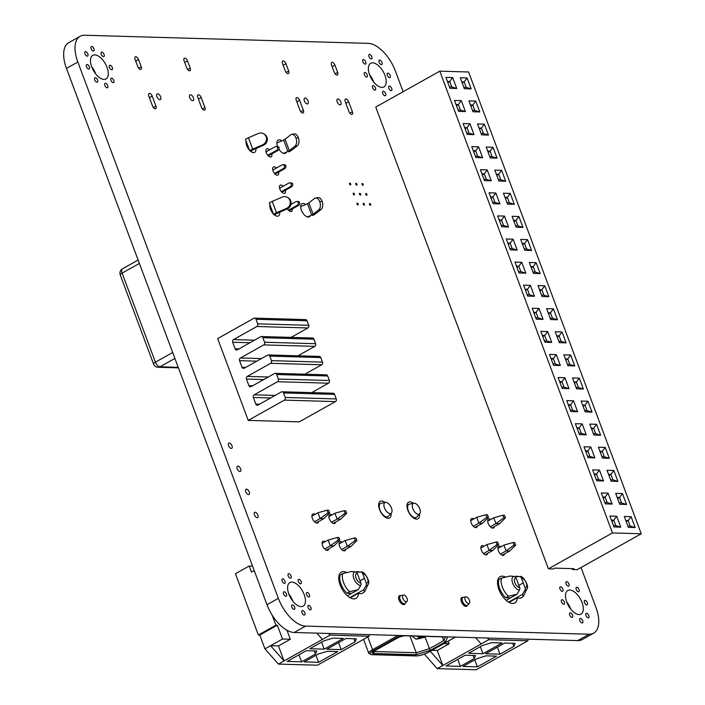 <?xml version="1.0" encoding="UTF-8"?>
<svg xmlns="http://www.w3.org/2000/svg" width="705" height="705" viewBox="0 0 705 705"><rect width="100%" height="100%" fill="white"/><g stroke="black" fill="none" stroke-linecap="round" stroke-linejoin="round"><path stroke-width="1.06" d="M286.988 630.261L290.345 639.25L282.493 639.03L277.329 625.212L275.911 625.168L272.174 615.183M277.329 625.212L259.775 635.046L258.356 635.011L275.911 625.168M282.493 639.03L270.588 645.701L278.44 645.921L290.345 639.25M259.775 635.046L264.939 648.864L270.588 645.701L284.044 660.92L330.081 635.126L369.112 636.236L369.349 634.632M278.44 645.921L284.044 660.92L278.396 664.084L264.939 648.864M369.112 636.236L317.417 665.203L278.396 664.084M341.705 549.495L347.327 546.34L345.15 540.524L339.105 543.908M324.688 549.01L330.319 545.855L328.142 540.039L322.088 543.423M254.223 570.583L251.509 572.108L249.235 566.009L252.549 566.106M331.509 522.22L337.131 519.065L334.954 513.249L328.909 516.642M328.618 633.469L330.081 635.126M366.265 583.202L362.652 573.526A5.332 2.705 -119.3 0 1 367.481 578.452A5.332 2.705 -119.3 0 1 366.265 583.202A2.503 2.062 91.6 0 1 366.062 585.696L363.639 589.821L349.795 597.576M362.652 573.526A2.503 2.062 -88.4 0 0 360.978 572.081L356.087 572.063M357.268 573.368A5.332 2.705 60.7 0 0 356.051 578.126A5.332 2.705 60.7 0 0 360.881 583.044L357.268 573.368A2.503 2.062 -88.4 0 0 355.584 571.931L351.451 571.482L342.824 573.544L340.189 575.024A13.034 6.618 60.7 0 0 346.983 593.205L349.618 591.724L358.246 589.662L347.345 595.778M346.983 593.205L351.698 593.337M357.082 593.487L361.797 593.628L364.635 591.759L363.639 589.821M360.881 583.044A2.503 2.062 91.6 0 1 360.678 585.538L358.246 589.662M342.824 573.544A13.034 6.618 60.7 0 0 349.618 591.724M338.259 540.021L337.307 537.474L338.894 537.527L339.845 540.065L338.259 540.021L330.319 545.855L333.941 545.952L326.38 550.191M314.492 521.735L320.123 518.58L317.946 512.764L311.892 516.157M258.356 635.011L235.444 573.738L249.235 566.009M333.201 523.41L340.762 519.171L346.666 513.284L345.714 510.737L344.128 510.693L345.08 513.24L337.131 519.065L340.762 519.171M343.397 550.684L350.958 546.446L356.862 540.559L355.91 538.012L354.324 537.968L355.276 540.506L347.327 546.34L350.958 546.446M315.443 654.055L316.748 650.979L306.314 650.689L287.173 661.413L301.581 661.819L315.443 654.055L314.263 650.909M301.581 661.819L298.955 654.804M309.777 648.741L324.185 649.155L343.317 638.43L332.883 638.131L323.639 640.977L309.777 648.741M341.194 649.64L355.056 641.876L356.36 638.8L345.926 638.501L326.794 649.226L341.194 649.64L338.567 642.625M337.73 651.587L327.296 651.288L318.052 654.125L304.19 661.898L318.589 662.312L337.73 651.587M316.827 633.125L322.396 639.426M324.185 649.155L321.559 642.14M355.056 641.876L353.884 638.73M318.589 662.312L315.963 655.298M316.184 522.925L323.745 518.686L329.649 512.799L328.697 510.253L327.111 510.209L328.063 512.755L320.123 518.58L323.745 518.686M328.063 512.755L329.649 512.799M317.946 512.764L327.111 510.209M339.845 540.065L333.941 545.952M328.142 540.039L337.307 537.474M345.08 513.24L346.666 513.284M334.954 513.249L344.128 510.693M355.276 540.506L356.862 540.559M356.836 571.64L357.356 571.693M345.15 540.524L354.324 537.968M248.46 137.748L252.707 149.107A5.913 1.48 159.5 0 0 249.72 150.755L245.472 139.396A5.913 1.48 159.5 0 1 248.46 137.748L258.374 133.465A6.213 5.904 121 0 1 266.085 136.682L266.12 136.77A6.213 5.904 121 0 1 262.621 144.825L263.432 145.309L253.518 149.592A2.908 0.731 -20.5 0 0 252.055 150.403L250.76 151.381M263.679 133.774L264.49 134.258A6.213 5.904 121 0 1 266.895 137.167L266.931 137.255A6.213 5.904 121 0 1 263.432 145.309M252.707 149.107L262.621 144.825M287.473 197.4L288.283 197.885A6.213 5.904 121 0 1 290.68 200.793L289.878 200.308A6.213 5.904 121 0 0 282.167 197.092L272.253 201.374A5.913 1.48 159.5 0 0 269.266 203.022L273.514 214.391A5.913 1.48 159.5 0 1 276.501 212.734L286.415 208.46L287.226 208.944L277.312 213.227A2.908 0.731 -20.5 0 0 275.84 214.038L274.553 215.016M290.716 200.89A6.213 5.904 121 0 1 287.226 208.944M289.905 200.396A6.213 5.904 121 0 1 286.415 208.46M285.076 139.255L289.323 150.614L294.91 146.217L297.298 145.82A6.213 3.71 -99.4 0 0 298.347 137.695L295.933 137.995A6.213 3.71 -99.4 0 0 291.755 134.355A6.213 3.71 -99.4 0 0 290.663 134.849L285.076 139.255A2.908 0.731 -20.5 0 1 283.648 140.066L276.88 143.062M288.794 151.875A5.913 1.48 159.5 0 0 291.711 150.227L297.298 145.82M289.323 150.614A2.908 0.731 -20.5 0 1 287.896 151.434L283.586 153.338M295.933 137.995L298.347 137.695M294.91 146.217A6.213 3.71 -99.4 0 0 295.968 138.083M298.312 137.598A6.213 3.71 -99.4 0 0 294.135 133.959L291.755 134.355M308.869 202.881L313.117 214.25L318.704 209.843L321.083 209.447A6.213 3.71 -99.4 0 0 322.132 201.322L319.718 201.63A6.213 3.71 -99.4 0 0 315.549 197.982A6.213 3.71 -99.4 0 0 314.456 198.484L308.869 202.881A2.908 0.731 -20.5 0 1 307.442 203.701L300.665 206.697M321.083 209.447L315.496 213.853A5.913 1.48 159.5 0 1 312.588 215.51M313.117 214.25A2.908 0.731 -20.5 0 1 311.689 215.06L307.38 216.964M319.718 201.63L322.132 201.322M318.704 209.843A6.213 3.71 -99.4 0 0 319.753 201.718M322.106 201.233A6.213 3.71 -99.4 0 0 317.929 197.594L315.549 197.982M290.945 204.424L295.818 201.692A2.256 1.859 91.6 0 1 298.065 202.361A2.256 1.859 91.6 0 1 297.14 205.349L288.468 210.213M296.646 201.48L298.127 201.524A2.256 1.859 91.6 0 1 299.537 202.397A2.256 1.859 91.6 0 1 298.612 205.393L289.05 210.751M298.065 202.361L299.537 202.397M279.603 188.244L288.847 183.062A2.256 1.859 -88.4 0 1 289.685 182.851L291.156 182.895A2.256 1.859 -88.4 0 1 292.575 183.767A2.256 1.859 -88.4 0 1 291.641 186.763L281.877 192.236M289.685 182.851A2.256 1.859 -88.4 0 1 291.103 183.723A2.256 1.859 -88.4 0 1 290.169 186.719L281.348 191.663M291.103 183.723L292.575 183.767M272.809 170.064L282.053 164.882A2.256 1.859 91.6 0 1 284.3 165.543A2.256 1.859 91.6 0 1 283.375 168.539L274.545 173.483M282.881 164.67L284.362 164.714A2.256 1.859 91.6 0 1 285.781 165.587A2.256 1.859 91.6 0 1 284.846 168.583L275.073 174.056M284.3 165.543L285.781 165.587M266.014 151.883L275.258 146.702A2.256 1.859 91.6 0 1 277.506 147.363A2.256 1.859 91.6 0 1 276.571 150.359L267.75 155.303M276.087 146.49L277.558 146.534A2.256 1.859 91.6 0 1 278.977 147.407A2.256 1.859 91.6 0 1 278.052 150.403L268.279 155.875M277.506 147.363L278.977 147.407M469.363 603.207L467.547 605.137A4.512 2.291 -119.3 0 1 467.265 605.366A4.512 2.291 -119.3 0 1 466.587 605.516A4.512 2.291 -119.3 0 1 462.506 601.356A4.512 2.291 -119.3 0 1 462.85 597.487A4.512 2.291 -119.3 0 1 463.194 597.364L465.793 596.827A3.701 1.877 -119.3 0 1 469.415 600.219A3.701 1.877 -119.3 0 1 469.363 603.207A3.701 1.877 -119.3 0 1 465.221 600.096A3.701 1.877 -119.3 0 1 465.793 596.827M411.561 635.575L415.712 639.038L418.276 638.624L418.929 637.082L416.752 636.113M425.23 637.029L417.149 639.047M425.899 636.377L425.071 637.117L417.104 639.056M418.479 638.51L421.713 636.086M416.611 639.109L421.229 637.012L418.929 637.082A0.802 0.661 -88.4 0 0 419.308 636.183M422.286 636.104L422.41 637.179L419.748 638.668L419.149 638.184M424.789 636.342A0.802 0.661 91.6 0 1 424.41 637.241L422.41 637.179M406.988 601.418L405.172 603.348A4.512 2.291 -119.3 0 1 404.881 603.577A4.512 2.291 -119.3 0 1 404.203 603.736A4.512 2.291 -119.3 0 1 400.123 599.567A4.512 2.291 -119.3 0 1 400.466 595.707A4.512 2.291 -119.3 0 1 400.81 595.575L403.41 595.038A3.701 1.877 -119.3 0 1 407.032 598.43A3.701 1.877 -119.3 0 1 406.988 601.418A3.701 1.877 -119.3 0 1 402.837 598.316A3.701 1.877 -119.3 0 1 403.41 595.038M373.65 653.517L415.968 654.734L430.332 650.318L445.586 641.77L447.613 636.994L405.296 635.787A6.512 1.63 159.5 0 0 396.712 638.422L374.857 650.671A6.512 1.63 159.5 0 0 372.504 652.583A6.512 1.63 159.5 0 0 373.65 653.517L374.267 651.526L416.232 652.724L429.442 648.662L430.332 650.318M415.968 654.734L416.232 652.724L409.949 635.919M374.117 651.112L374.267 651.526A5.014 1.251 -20.5 0 1 373.659 651.429M445.331 636.932L443.753 640.642L445.586 641.77M425.115 637.1L429.442 648.662L443.753 640.642L442.335 636.844M419.731 513.848L416.708 517.065A7.517 3.816 -119.3 0 1 416.223 517.444A7.517 3.816 -119.3 0 1 415.104 517.699A7.517 3.816 -119.3 0 1 408.715 511.768A7.517 3.816 -119.3 0 1 408.874 504.322A7.517 3.816 -119.3 0 1 409.446 504.11L413.773 503.211A6.178 3.137 -119.3 0 1 414.223 503.176A6.178 3.137 -119.3 0 1 419.255 507.609A6.178 3.137 -119.3 0 1 419.731 513.848A6.178 3.137 -119.3 0 1 418.409 514.368A6.178 3.137 -119.3 0 1 412.98 509.054A6.178 3.137 -119.3 0 1 413.773 503.211M391.372 513.037L388.349 516.254A7.517 3.816 -119.3 0 1 387.873 516.633A7.517 3.816 -119.3 0 1 386.745 516.888A7.517 3.816 -119.3 0 1 380.365 510.949A7.517 3.816 -119.3 0 1 380.524 503.511A7.517 3.816 -119.3 0 1 381.088 503.299L385.415 502.401A6.178 3.137 -119.3 0 1 385.873 502.357A6.178 3.137 -119.3 0 1 390.896 506.798A6.178 3.137 -119.3 0 1 391.372 513.037A6.178 3.137 -119.3 0 1 390.059 513.557A6.178 3.137 -119.3 0 1 384.622 508.243A6.178 3.137 -119.3 0 1 385.415 502.401M448.168 641.206L449.138 643.797L443.815 643.647M431.909 650.318L437.232 650.468L449.138 643.797M475.619 637.673L481.189 643.973L442.837 665.467L437.232 650.468M528.142 639.179L527.904 640.783L476.21 669.75L437.188 668.631L442.837 665.467L430.262 651.235M500.497 554.042L506.12 550.887L503.943 545.071L497.897 548.455M483.48 553.548L489.111 550.393L486.935 544.577L480.88 547.97M490.301 526.767L495.923 523.612L493.747 517.796L487.701 521.189M527.904 640.783L488.873 639.664L487.411 638.007M525.058 587.741L521.444 578.074A5.332 2.705 -119.3 0 1 526.274 582.991A5.332 2.705 -119.3 0 1 525.058 587.741A2.503 2.062 91.6 0 1 524.855 590.244L522.431 594.368L508.587 602.123M521.444 578.074A2.503 2.062 -88.4 0 0 519.77 576.628L514.879 576.611M516.06 577.915A5.332 2.705 60.7 0 0 514.844 582.665A5.332 2.705 60.7 0 0 519.673 587.591L516.06 577.915A2.503 2.062 -88.4 0 0 514.377 576.478L510.244 576.029L501.616 578.091L498.981 579.563A13.034 6.618 60.7 0 0 505.776 597.743L508.411 596.271L517.038 594.209L506.137 600.316M505.776 597.743L510.49 597.884M515.875 598.034L520.59 598.175L523.427 596.307L522.431 594.368M519.673 587.591A2.503 2.062 91.6 0 1 519.47 590.085L517.038 594.209M501.616 578.091A13.034 6.618 60.7 0 0 508.411 596.271M497.051 544.568L496.1 542.022L497.686 542.066L498.638 544.612L497.051 544.568L489.111 550.393L492.733 550.499L485.172 554.738M473.284 526.283L478.915 523.128L476.739 517.311L470.684 520.695M424.366 654.125L437.188 668.631M491.993 527.957L499.554 523.718L505.459 517.831L504.507 515.284L502.921 515.24L503.872 517.787L495.923 523.612L499.554 523.718M502.189 555.223L509.75 550.993L515.655 545.097L514.703 542.559L513.117 542.506L514.068 545.053L506.12 550.887L509.75 550.993M474.236 658.602L475.54 655.527L465.106 655.227L445.965 665.952L460.374 666.366L474.236 658.602L473.064 655.456M460.374 666.366L457.748 659.351M481.189 643.973L488.873 639.664M468.569 653.288L482.978 653.702L502.11 642.978L491.676 642.678L482.432 645.516L468.569 653.288M499.986 654.187L513.848 646.414L515.152 643.348L504.718 643.048L485.586 653.773L499.986 654.187L497.369 647.172M496.523 656.126L486.089 655.835L476.844 658.673L462.982 666.445L477.382 666.851L496.523 656.126M482.978 653.702L480.352 646.688M513.848 646.414L512.676 643.277M477.382 666.851L474.765 659.836M474.976 527.472L482.537 523.233L488.442 517.347L487.49 514.8L485.904 514.756L486.855 517.294L478.915 523.128L482.537 523.233M486.855 517.294L488.442 517.347M476.739 517.311L485.904 514.756M498.638 544.612L492.733 550.499M486.935 544.577L496.1 542.022M503.872 517.787L505.459 517.831M493.747 517.796L502.921 515.24M514.068 545.053L515.655 545.097M515.628 576.188L516.148 576.241M503.943 545.071L513.117 542.506M612.451 532.936L548.402 568.829L375.756 107.054L439.797 71.161L612.451 532.936L641.259 533.764L468.605 71.989L439.797 71.161M548.402 568.829L553.205 568.97L554.712 568.124L573.914 568.671L572.407 569.517L577.21 569.658L641.259 533.764M456.761 88.469L452.68 77.559L445.877 77.365L449.949 88.266L456.761 88.469L451.773 86.953L449.737 81.498L447.393 81.436M465.388 111.557L461.308 100.648L454.505 100.454L458.585 111.355L465.388 111.557L460.409 110.042L458.373 104.587L456.029 104.525M474.024 134.646L469.944 123.736L463.141 123.542L467.221 134.444L474.024 134.646L469.045 133.13L467.001 127.675L464.665 127.614M482.652 157.735L478.58 146.825L471.768 146.631L475.849 157.532L482.652 157.735L477.673 156.219L475.637 150.764L473.293 150.703M491.288 180.824L487.208 169.914L480.405 169.72L484.485 180.63L491.288 180.824L486.309 179.308L484.264 173.853L481.929 173.791M499.924 203.912L495.844 193.003L489.041 192.809L493.112 203.719L499.924 203.912L494.936 202.397L492.901 196.942L490.557 196.88M508.552 227.001L504.472 216.091L497.668 215.897L501.748 226.807L508.552 227.001L503.573 225.485L501.528 220.03L499.193 219.969M517.188 250.09L513.108 239.18L506.305 238.986L510.376 249.896L517.188 250.09L512.2 248.574L510.164 243.119L507.82 243.058M525.815 273.179L521.744 262.269L514.932 262.075L519.012 272.985L525.815 273.179L520.836 271.663L518.801 266.208L516.457 266.146M534.452 296.267L530.371 285.358L523.568 285.164L527.648 296.074L534.452 296.267L529.473 294.752L527.428 289.297L525.093 289.235M543.079 319.356L539.008 308.446L532.196 308.252L536.276 319.162L543.079 319.356L538.1 317.84L536.064 312.386L533.72 312.324M551.715 342.445L547.635 331.535L540.832 331.341L544.912 342.251L551.715 342.445L546.736 340.929L544.692 335.474L542.356 335.413M560.352 365.534L556.271 354.624L549.468 354.43L553.54 365.34L560.352 365.534L555.364 364.018L553.328 358.563L550.984 358.501M568.979 388.622L564.899 377.713L558.096 377.519L562.176 388.429L568.979 388.622L564 387.107L561.964 381.652L559.62 381.59M577.615 411.711L573.535 400.801L566.732 400.607L570.812 411.517L577.615 411.711L572.636 410.195L570.592 404.749L568.256 404.679M586.243 434.8L582.171 423.89L575.359 423.696L579.439 434.606L586.243 434.8L581.264 433.284L579.228 427.838L576.884 427.768M594.879 457.889L590.799 446.979L583.996 446.785L588.076 457.695L594.879 457.889L589.9 456.373L587.855 450.927L585.52 450.856M603.515 480.977L599.435 470.068L592.623 469.874L596.703 480.784L603.515 480.977L598.527 479.462L596.492 474.016L594.148 473.945M612.143 504.066L608.062 493.156L601.259 492.962L605.339 503.872L612.143 504.066L607.164 502.55L605.119 497.104L602.784 497.034M620.779 527.155L616.699 516.245L609.895 516.051L613.967 526.961L620.779 527.155L615.791 525.639L613.755 520.193L611.411 520.123M460.277 77.77L464.357 88.68L471.16 88.874L467.08 77.973L460.277 77.77M468.913 100.859L472.993 111.769L479.797 111.963L475.716 101.062L468.913 100.859M477.541 123.948L481.621 134.858L488.424 135.052L484.353 124.15L477.541 123.948M486.177 147.037L490.257 157.946L497.06 158.14L492.98 147.239L486.177 147.037M494.813 170.125L498.884 181.035L505.697 181.229L501.616 170.328L494.813 170.125M503.44 193.214L507.521 204.124L514.324 204.318L510.244 193.417L503.44 193.214M512.077 216.303L516.148 227.213L522.96 227.407L518.88 216.506L512.077 216.303M520.704 239.4L524.784 250.301L531.588 250.495L527.516 239.594L520.704 239.4M529.34 262.489L533.421 273.39L540.224 273.584L536.144 262.683L529.34 262.489M537.968 285.578L542.048 296.479L548.851 296.673L544.78 285.772L537.968 285.578M546.604 308.667L550.684 319.568L557.488 319.762L553.407 308.861L546.604 308.667M555.24 331.755L559.312 342.656L566.124 342.85L562.044 331.949L555.24 331.755M563.868 354.844L567.948 365.745L574.751 365.939L570.671 355.038L563.868 354.844M572.504 377.933L576.584 388.834L583.387 389.028L579.307 378.127L572.504 377.933M581.132 401.022L585.212 411.923L592.015 412.117L587.944 401.215L581.132 401.022M589.768 424.11L593.848 435.011L600.651 435.205L596.571 424.304L589.768 424.11M598.395 447.199L602.475 458.1L609.287 458.294L605.207 447.393L598.395 447.199M607.031 470.288L611.112 481.189L617.915 481.383L613.835 470.482L607.031 470.288M615.668 493.377L619.739 504.278L626.551 504.472L622.471 493.571L615.668 493.377M624.295 516.465L628.375 527.366L635.179 527.56L631.098 516.659L624.295 516.465M572.407 569.517L572.072 568.618M452.68 77.559L449.737 81.498L447.825 82.573M449.438 86.891L451.773 86.953M461.308 100.648L458.373 104.587L456.452 105.662M458.065 109.98L460.409 110.042M469.944 123.736L467.001 127.675L465.088 128.751M466.701 133.069L469.045 133.13M478.58 146.825L475.637 150.764L473.725 151.839M475.337 156.157L477.673 156.219M487.208 169.914L484.264 173.853L482.352 174.928M483.965 179.246L486.309 179.308M495.844 193.003L492.901 196.942L490.988 198.017M492.601 202.335L494.936 202.397M504.472 216.091L501.528 220.03L499.616 221.106M501.229 225.424L503.573 225.485M513.108 239.18L510.164 243.119L508.252 244.194M509.865 248.512L512.2 248.574M521.744 262.269L518.801 266.208L516.88 267.283M518.492 271.601L520.836 271.663M530.371 285.358L527.428 289.297L525.516 290.372M527.128 294.69L529.473 294.752M539.008 308.446L536.064 312.386L534.152 313.461M535.765 317.779L538.1 317.84M547.635 331.535L544.692 335.474L542.779 336.549M544.392 340.868L546.736 340.929M556.271 354.624L553.328 358.563L551.416 359.638M553.028 363.956L555.364 364.018M564.899 377.713L561.964 381.652L560.043 382.727M561.656 387.045L564 387.107M573.535 400.801L570.592 404.749L568.679 405.816M570.292 410.134L572.636 410.195M582.171 423.89L579.228 427.838L577.307 428.904M578.928 433.223L581.264 433.284M590.799 446.979L587.855 450.927L585.943 451.993M587.556 456.311L589.9 456.373M599.435 470.068L596.492 474.016L594.579 475.082M596.192 479.4L598.527 479.462M608.062 493.156L605.119 497.104L603.207 498.171M604.82 502.489L607.164 502.55M616.699 516.245L613.755 520.193L611.843 521.259M613.456 525.577L615.791 525.639M471.16 88.874L466.181 87.367L464.146 81.912L461.801 81.85M463.837 87.305L466.181 87.367M467.08 77.973L464.146 81.912L462.224 82.987M479.797 111.963L474.817 110.456L472.773 105.001L470.438 104.939M472.473 110.394L474.817 110.456M475.716 101.062L472.773 105.001L470.861 106.076M488.424 135.052L483.445 133.545L481.409 128.09L479.065 128.028M481.11 133.483L483.445 133.545M484.353 124.15L481.409 128.09L479.497 129.165M497.06 158.14L492.081 156.633L490.037 151.178L487.701 151.117M489.737 156.572L492.081 156.633M492.98 147.239L490.037 151.178L488.124 152.254M505.697 181.229L500.709 179.722L498.673 174.267L496.329 174.206M498.373 179.66L500.709 179.722M501.616 170.328L498.673 174.267L496.761 175.342M514.324 204.318L509.345 202.811L507.3 197.356L504.965 197.294M507.001 202.749L509.345 202.811M510.244 193.417L507.3 197.356L505.388 198.431M522.96 227.407L517.972 225.9L515.937 220.445L513.592 220.383M515.637 225.838L517.972 225.9M518.88 216.506L515.937 220.445L514.024 221.52M531.588 250.495L526.609 248.988L524.573 243.533L522.229 243.472M524.264 248.927L526.609 248.988M527.516 239.594L524.573 243.533L522.652 244.609M540.224 273.584L535.245 272.077L533.2 266.622L530.865 266.56M532.901 272.015L535.245 272.077M536.144 262.683L533.2 266.622L531.288 267.697M548.851 296.673L543.872 295.166L541.837 289.711L539.492 289.649M541.537 295.104L543.872 295.166M544.78 285.772L541.837 289.711L539.924 290.786M557.488 319.762L552.509 318.255L550.464 312.8L548.129 312.738M550.164 318.193L552.509 318.255M553.407 308.861L550.464 312.8L548.552 313.875M566.124 342.85L561.136 341.343L559.1 335.888L556.756 335.827M558.801 341.282L561.136 341.343M562.044 331.949L559.1 335.888L557.188 336.964M574.751 365.939L569.772 364.432L567.736 358.977L565.392 358.915M567.428 364.37L569.772 364.432M570.671 355.038L567.736 358.977L565.815 360.052M583.387 389.028L578.408 387.521L576.364 382.066L574.029 382.004M576.064 387.459L578.408 387.521M579.307 378.127L576.364 382.066L574.452 383.141M592.015 412.117L587.036 410.61L585 405.155L582.656 405.093M584.701 410.548L587.036 410.61M587.944 401.215L585 405.155L583.079 406.23M600.651 435.205L595.672 433.698L593.628 428.243L591.292 428.182M593.328 433.637L595.672 433.698M596.571 424.304L593.628 428.243L591.715 429.319M609.287 458.294L604.3 456.787L602.264 451.332L599.92 451.271M601.964 456.725L604.3 456.787M605.207 447.393L602.264 451.332L600.352 452.407M617.915 481.383L612.936 479.876L610.891 474.421L608.556 474.359M610.592 479.814L612.936 479.876M613.835 470.482L610.891 474.421L608.979 475.496M626.551 504.472L621.563 502.965L619.528 497.51L617.183 497.448M619.228 502.903L621.563 502.965M622.471 493.571L619.528 497.51L617.615 498.585M635.179 527.56L630.199 526.053L628.164 520.598L625.82 520.537M627.855 525.992L630.199 526.053M631.098 516.659L628.164 520.598L626.243 521.674M254.549 318.131A2 1.657 -88.4 0 1 256.003 319.294L257.695 323.842A2 1.657 -88.4 0 1 256.876 326.503L233.514 339.59A2 1.657 -88.4 0 0 232.685 342.251L235.153 348.843A2 1.657 -88.4 0 0 237.338 349.821L260.691 336.726A2 1.657 -88.4 0 1 262.886 337.704L264.578 342.251A2 1.657 -88.4 0 1 263.758 344.912L240.396 357.999A2 1.657 -88.4 0 0 239.568 360.66L242.035 367.252A2 1.657 -88.4 0 0 244.221 368.221L267.574 355.135A2 1.657 -88.4 0 1 269.768 356.113L271.46 360.652A2 1.657 -88.4 0 1 270.641 363.313L247.279 376.408A2 1.657 -88.4 0 0 246.45 379.07L248.918 385.661A2 1.657 -88.4 0 0 251.103 386.631L274.457 373.544A2 1.657 -88.4 0 1 276.651 374.514L278.343 379.061A2 1.657 -88.4 0 1 277.514 381.722L254.161 394.818A2 1.657 -88.4 0 0 253.333 397.479L255.8 404.071A2 1.657 -88.4 0 0 257.986 405.04L281.339 391.954A2 1.657 -88.4 0 1 283.525 392.923L285.225 397.47A2 1.657 -88.4 0 1 284.397 400.132L248.231 420.4L217.651 338.585L253.818 318.325A2 1.657 -88.4 0 1 254.549 318.131L305.591 319.594A2 1.657 -88.4 0 1 307.036 320.757L308.737 325.305A2 1.657 -88.4 0 1 307.909 327.966L291.086 337.395M248.231 420.4L299.273 421.863L335.439 401.594A2 1.657 -88.4 0 0 336.267 398.933L334.567 394.386A2 1.657 -88.4 0 0 333.121 393.223L282.079 391.769M277.514 381.722L328.556 383.185L311.733 392.614M276.651 374.514L327.684 375.976L329.385 380.524A2 1.657 -88.4 0 1 328.556 383.185M270.641 363.313L321.674 364.776L304.851 374.205M269.768 356.113L320.801 357.567L322.502 362.114A2 1.657 -88.4 0 1 321.674 364.776M263.758 344.912L314.791 346.367L297.968 355.796M262.886 337.704L313.919 339.167L315.62 343.705A2 1.657 -88.4 0 1 314.791 346.367M313.919 339.167A2 1.657 -88.4 0 0 312.474 338.003L261.432 336.541M320.801 357.567A2 1.657 -88.4 0 0 319.356 356.413L268.314 354.95M327.684 375.976A2 1.657 -88.4 0 0 326.239 374.822L275.197 373.359M403.128 91.712L395.435 71.126A30.068 15.263 60.7 0 0 368.221 43.366L84.662 35.25A30.068 15.263 60.7 0 0 80.158 36.29A30.068 15.263 60.7 0 0 77.85 62.031L278.369 598.351A30.068 15.263 60.7 0 0 305.573 626.102L589.133 634.218A30.068 15.263 60.7 0 0 593.636 633.187A30.068 15.263 60.7 0 0 595.954 607.437L581.026 567.516M291.844 607.111A2.503 1.269 60.7 0 0 294.487 609.34A2.503 1.269 60.7 0 0 294.373 606.529A2.503 1.269 60.7 0 0 292.037 604.969A2.503 1.269 60.7 0 0 291.844 607.111M283.613 593.998A2.503 1.269 60.7 0 0 286.256 596.227A2.503 1.269 60.7 0 0 286.142 593.416A2.503 1.269 60.7 0 0 283.807 591.856A2.503 1.269 60.7 0 0 283.613 593.998M282.115 581.079A2.503 1.269 60.7 0 0 284.75 583.308A2.503 1.269 60.7 0 0 284.635 580.497A2.503 1.269 60.7 0 0 282.3 578.937A2.503 1.269 60.7 0 0 282.115 581.079M301.978 612.733A2.503 1.269 60.7 0 0 304.622 614.963A2.503 1.269 60.7 0 0 304.507 612.16A2.503 1.269 60.7 0 0 302.172 610.592A2.503 1.269 60.7 0 0 301.978 612.733M288.856 594.148A13.536 6.865 60.7 0 0 303.132 606.177A13.536 6.865 60.7 0 0 302.507 591.01A13.536 6.865 60.7 0 0 289.896 582.568A13.536 6.865 60.7 0 0 288.856 594.148M288.213 575.923A2.503 1.269 60.7 0 0 290.857 578.153A2.503 1.269 60.7 0 0 290.742 575.342A2.503 1.269 60.7 0 0 288.407 573.773A2.503 1.269 60.7 0 0 288.213 575.923M308.085 607.578A2.503 1.269 60.7 0 0 310.729 609.807A2.503 1.269 60.7 0 0 310.614 606.996A2.503 1.269 60.7 0 0 308.279 605.436A2.503 1.269 60.7 0 0 308.085 607.578M298.347 581.546A2.503 1.269 60.7 0 0 300.991 583.775A2.503 1.269 60.7 0 0 300.876 580.964A2.503 1.269 60.7 0 0 298.541 579.404A2.503 1.269 60.7 0 0 298.347 581.546M306.578 594.659A2.503 1.269 60.7 0 0 309.222 596.888A2.503 1.269 60.7 0 0 309.107 594.077A2.503 1.269 60.7 0 0 306.772 592.517A2.503 1.269 60.7 0 0 306.578 594.659M254.47 514.932A3.005 1.525 60.7 0 0 257.642 517.602A3.005 1.525 60.7 0 0 257.501 514.236A3.005 1.525 60.7 0 0 254.699 512.359A3.005 1.525 60.7 0 0 254.47 514.932M245.833 491.843A3.005 1.525 60.7 0 0 249.006 494.513A3.005 1.525 60.7 0 0 248.874 491.147A3.005 1.525 60.7 0 0 246.071 489.27A3.005 1.525 60.7 0 0 245.833 491.843M346.543 572.416A15.034 7.632 60.7 0 0 341.299 572.134A15.034 7.632 60.7 0 0 340.145 585.009A15.034 7.632 60.7 0 0 355.999 598.369A15.034 7.632 60.7 0 0 358.519 593.531M325.243 541.66A5.111 2.591 60.7 0 0 322.961 541.281A5.111 2.591 60.7 0 0 322.564 545.652A5.111 2.591 60.7 0 0 327.957 550.2A5.111 2.591 60.7 0 0 328.777 548.851M315.047 514.386A5.111 2.591 60.7 0 0 312.764 514.007A5.111 2.591 60.7 0 0 312.377 518.386A5.111 2.591 60.7 0 0 317.761 522.925A5.111 2.591 60.7 0 0 318.581 521.577M237.206 468.754A3.005 1.525 60.7 0 0 240.379 471.425A3.005 1.525 60.7 0 0 240.238 468.058A3.005 1.525 60.7 0 0 237.435 466.181A3.005 1.525 60.7 0 0 237.206 468.754M228.57 445.666A3.005 1.525 60.7 0 0 231.742 448.336A3.005 1.525 60.7 0 0 231.601 444.97A3.005 1.525 60.7 0 0 228.808 443.092A3.005 1.525 60.7 0 0 228.57 445.666M342.26 542.145A5.111 2.591 60.7 0 0 339.977 541.766A5.111 2.591 60.7 0 0 339.581 546.146A5.111 2.591 60.7 0 0 344.974 550.684A5.111 2.591 60.7 0 0 345.794 549.336M332.064 514.87A5.111 2.591 60.7 0 0 329.781 514.491A5.111 2.591 60.7 0 0 329.385 518.871A5.111 2.591 60.7 0 0 334.778 523.418A5.111 2.591 60.7 0 0 335.598 522.07M400.678 595.619A5.014 2.547 60.7 0 0 399.435 595.716A5.014 2.547 60.7 0 0 399.048 599.999A5.014 2.547 60.7 0 0 404.335 604.458A5.014 2.547 60.7 0 0 405.067 603.445M385.08 502.471A9.526 4.829 60.7 0 0 380.259 501.361A9.526 4.829 60.7 0 0 379.528 509.512A9.526 4.829 60.7 0 0 389.565 517.981A9.526 4.829 60.7 0 0 391.143 513.284M104.86 85.517A2.503 1.269 60.7 0 0 107.504 87.737A2.503 1.269 60.7 0 0 107.389 84.935A2.503 1.269 60.7 0 0 105.054 83.366A2.503 1.269 60.7 0 0 104.86 85.517M86.495 66.781A2.503 1.269 60.7 0 0 89.138 69.002A2.503 1.269 60.7 0 0 89.024 66.2A2.503 1.269 60.7 0 0 86.689 64.631A2.503 1.269 60.7 0 0 86.495 66.781M94.726 79.885A2.503 1.269 60.7 0 0 97.369 82.115A2.503 1.269 60.7 0 0 97.246 79.312A2.503 1.269 60.7 0 0 94.911 77.744A2.503 1.269 60.7 0 0 94.726 79.885M84.988 53.853A2.503 1.269 60.7 0 0 87.632 56.083A2.503 1.269 60.7 0 0 87.517 53.28A2.503 1.269 60.7 0 0 85.182 51.712A2.503 1.269 60.7 0 0 84.988 53.853M91.738 66.931A13.536 6.865 60.7 0 0 106.006 78.951A13.536 6.865 60.7 0 0 105.389 63.785A13.536 6.865 60.7 0 0 92.778 55.342A13.536 6.865 60.7 0 0 91.738 66.931M91.095 48.698A2.503 1.269 60.7 0 0 93.739 50.927A2.503 1.269 60.7 0 0 93.624 48.116A2.503 1.269 60.7 0 0 91.289 46.556A2.503 1.269 60.7 0 0 91.095 48.698M110.967 80.352A2.503 1.269 60.7 0 0 113.602 82.582A2.503 1.269 60.7 0 0 113.487 79.771A2.503 1.269 60.7 0 0 111.152 78.211A2.503 1.269 60.7 0 0 110.967 80.352M109.46 67.433A2.503 1.269 60.7 0 0 112.104 69.663A2.503 1.269 60.7 0 0 111.989 66.852A2.503 1.269 60.7 0 0 109.654 65.292A2.503 1.269 60.7 0 0 109.46 67.433M101.229 54.32A2.503 1.269 60.7 0 0 103.873 56.55A2.503 1.269 60.7 0 0 103.758 53.739A2.503 1.269 60.7 0 0 101.423 52.179A2.503 1.269 60.7 0 0 101.229 54.32M152.201 96.127A3.005 1.525 60.7 0 0 149.028 93.457A3.005 1.525 60.7 0 0 148.799 96.03L152.536 106.032A3.005 1.525 60.7 0 0 155.708 108.702A3.005 1.525 60.7 0 0 155.937 106.129L152.201 96.127L149.416 97.687M138.497 59.502A3.005 1.525 60.7 0 0 135.334 56.823A3.005 1.525 60.7 0 0 135.096 59.396L137.819 66.675A3.005 1.525 60.7 0 0 140.991 69.346A3.005 1.525 60.7 0 0 141.22 66.772L138.497 59.502L135.721 61.062M156.933 96.717A3.261 1.657 60.7 0 0 160.37 99.608A3.261 1.657 60.7 0 0 160.22 95.959A3.261 1.657 60.7 0 0 157.18 93.924A3.261 1.657 60.7 0 0 156.933 96.717M269.909 204.75A7.517 3.816 60.7 0 0 270.526 209.27A7.517 3.816 60.7 0 0 273.32 213.871M273.699 214.258A7.517 3.816 60.7 0 0 278.449 215.959A7.517 3.816 60.7 0 0 279.691 212.196M287.429 208.847A4.609 2.344 60.7 0 0 291.535 211.403A4.609 2.344 60.7 0 0 292.275 208.944M189.715 97.651A3.261 1.657 60.7 0 0 193.144 100.551A3.261 1.657 60.7 0 0 192.994 96.902A3.261 1.657 60.7 0 0 189.962 94.867A3.261 1.657 60.7 0 0 189.715 97.651M201.198 97.537A3.005 1.525 60.7 0 0 198.026 94.858A3.005 1.525 60.7 0 0 197.797 97.44L201.533 107.433A3.005 1.525 60.7 0 0 204.706 110.103A3.005 1.525 60.7 0 0 204.935 107.53L201.198 97.537L198.413 99.097M187.504 60.903A3.005 1.525 60.7 0 0 184.331 58.224A3.005 1.525 60.7 0 0 184.093 60.806L186.816 68.077A3.005 1.525 60.7 0 0 189.989 70.747A3.005 1.525 60.7 0 0 190.218 68.174L187.504 60.903L184.719 62.463M246.115 141.115A7.517 3.816 60.7 0 0 246.732 145.644A7.517 3.816 60.7 0 0 249.526 150.235M249.905 150.623A7.517 3.816 60.7 0 0 254.664 152.324A7.517 3.816 60.7 0 0 255.897 148.561M463.062 597.399A5.014 2.547 60.7 0 0 461.819 597.496A5.014 2.547 60.7 0 0 461.431 601.788A5.014 2.547 60.7 0 0 466.719 606.238A5.014 2.547 60.7 0 0 467.45 605.234M413.438 503.282A9.526 4.829 60.7 0 0 408.609 502.172A9.526 4.829 60.7 0 0 407.878 510.332A9.526 4.829 60.7 0 0 417.924 518.792A9.526 4.829 60.7 0 0 419.501 514.095M484.035 546.199A5.111 2.591 60.7 0 0 481.753 545.82A5.111 2.591 60.7 0 0 481.365 550.2A5.111 2.591 60.7 0 0 486.75 554.747A5.111 2.591 60.7 0 0 487.569 553.399M473.839 518.933A5.111 2.591 60.7 0 0 471.557 518.554A5.111 2.591 60.7 0 0 471.169 522.934A5.111 2.591 60.7 0 0 476.554 527.472A5.111 2.591 60.7 0 0 477.373 526.124M505.335 576.954A15.034 7.632 60.7 0 0 500.092 576.681A15.034 7.632 60.7 0 0 498.937 589.556A15.034 7.632 60.7 0 0 514.791 602.916A15.034 7.632 60.7 0 0 517.311 598.078M501.052 546.692A5.111 2.591 60.7 0 0 498.77 546.313A5.111 2.591 60.7 0 0 498.373 550.684A5.111 2.591 60.7 0 0 503.767 555.232A5.111 2.591 60.7 0 0 504.586 553.883M490.856 519.418A5.111 2.591 60.7 0 0 488.574 519.039A5.111 2.591 60.7 0 0 488.177 523.418A5.111 2.591 60.7 0 0 493.571 527.957A5.111 2.591 60.7 0 0 494.39 526.609M569.728 615.068A2.503 1.269 60.7 0 0 572.372 617.298A2.503 1.269 60.7 0 0 572.257 614.487A2.503 1.269 60.7 0 0 569.922 612.918A2.503 1.269 60.7 0 0 569.728 615.068M561.497 601.955A2.503 1.269 60.7 0 0 564.141 604.185A2.503 1.269 60.7 0 0 564.026 601.374A2.503 1.269 60.7 0 0 561.691 599.814A2.503 1.269 60.7 0 0 561.497 601.955M559.999 589.036A2.503 1.269 60.7 0 0 562.643 591.266A2.503 1.269 60.7 0 0 562.528 588.455A2.503 1.269 60.7 0 0 560.193 586.886A2.503 1.269 60.7 0 0 559.999 589.036M579.871 620.691A2.503 1.269 60.7 0 0 582.506 622.92A2.503 1.269 60.7 0 0 582.392 620.109A2.503 1.269 60.7 0 0 580.056 618.549A2.503 1.269 60.7 0 0 579.871 620.691M566.75 602.105A13.536 6.865 60.7 0 0 581.017 614.125A13.536 6.865 60.7 0 0 580.391 598.968A13.536 6.865 60.7 0 0 567.789 590.517A13.536 6.865 60.7 0 0 566.75 602.105M585.97 615.535A2.503 1.269 60.7 0 0 588.613 617.756A2.503 1.269 60.7 0 0 588.499 614.954A2.503 1.269 60.7 0 0 586.163 613.385A2.503 1.269 60.7 0 0 585.97 615.535M576.241 589.503A2.503 1.269 60.7 0 0 578.884 591.724A2.503 1.269 60.7 0 0 578.77 588.922A2.503 1.269 60.7 0 0 576.434 587.353A2.503 1.269 60.7 0 0 576.241 589.503M584.471 602.616A2.503 1.269 60.7 0 0 587.115 604.837A2.503 1.269 60.7 0 0 587.001 602.035A2.503 1.269 60.7 0 0 584.665 600.466A2.503 1.269 60.7 0 0 584.471 602.616M566.106 583.872A2.503 1.269 60.7 0 0 568.75 586.102A2.503 1.269 60.7 0 0 568.627 583.299A2.503 1.269 60.7 0 0 566.291 581.731A2.503 1.269 60.7 0 0 566.106 583.872M305.635 204.494A7.517 3.816 60.7 0 0 301.951 203.719A7.517 3.816 60.7 0 0 301.37 210.16A7.517 3.816 60.7 0 0 309.301 216.84A7.517 3.816 60.7 0 0 310.27 215.686M357.03 204.018A1.005 0.511 60.7 0 0 358.087 204.908A1.005 0.511 60.7 0 0 358.043 203.78A1.005 0.511 60.7 0 0 357.109 203.155A1.005 0.511 60.7 0 0 357.03 204.018M283.172 186.243A4.609 2.344 60.7 0 0 280.229 185.177A4.609 2.344 60.7 0 0 279.876 189.125A4.609 2.344 60.7 0 0 284.741 193.223A4.609 2.344 60.7 0 0 285.393 190.262M276.369 168.063A4.609 2.344 60.7 0 0 273.434 166.997A4.609 2.344 60.7 0 0 273.082 170.945A4.609 2.344 60.7 0 0 277.946 175.043A4.609 2.344 60.7 0 0 278.59 172.082M269.574 149.883A4.609 2.344 60.7 0 0 266.64 148.817A4.609 2.344 60.7 0 0 266.287 152.765A4.609 2.344 60.7 0 0 271.143 156.862A4.609 2.344 60.7 0 0 271.795 153.901M281.841 140.868A7.517 3.816 60.7 0 0 278.158 140.092A7.517 3.816 60.7 0 0 277.585 146.525A7.517 3.816 60.7 0 0 277.585 146.534M278.969 149.284A7.517 3.816 60.7 0 0 285.507 153.205A7.517 3.816 60.7 0 0 286.477 152.06M353.293 194.016A1.005 0.511 60.7 0 0 354.351 194.906A1.005 0.511 60.7 0 0 354.307 193.787A1.005 0.511 60.7 0 0 353.372 193.161A1.005 0.511 60.7 0 0 353.293 194.016M349.557 184.023A1.005 0.511 60.7 0 0 350.614 184.913A1.005 0.511 60.7 0 0 350.57 183.785A1.005 0.511 60.7 0 0 349.636 183.159A1.005 0.511 60.7 0 0 349.557 184.023M299.651 100.348A3.005 1.525 60.7 0 0 296.479 97.678A3.005 1.525 60.7 0 0 296.241 100.251L299.986 110.253A3.005 1.525 60.7 0 0 303.159 112.923A3.005 1.525 60.7 0 0 303.388 110.35L299.651 100.348L296.867 101.908M285.948 63.714A3.005 1.525 60.7 0 0 282.784 61.044A3.005 1.525 60.7 0 0 282.546 63.617L285.269 70.897A3.005 1.525 60.7 0 0 288.442 73.567A3.005 1.525 60.7 0 0 288.671 70.993L285.948 63.714L283.172 65.274M304.384 100.938A3.261 1.657 60.7 0 0 307.821 103.829A3.261 1.657 60.7 0 0 307.671 100.181A3.261 1.657 60.7 0 0 304.63 98.145A3.261 1.657 60.7 0 0 304.384 100.938M363.269 204.194A1.005 0.511 60.7 0 0 364.326 205.084A1.005 0.511 60.7 0 0 364.282 203.965A1.005 0.511 60.7 0 0 363.348 203.34A1.005 0.511 60.7 0 0 363.269 204.194M369.508 204.371A1.005 0.511 60.7 0 0 370.566 205.261A1.005 0.511 60.7 0 0 370.522 204.142A1.005 0.511 60.7 0 0 369.587 203.516A1.005 0.511 60.7 0 0 369.508 204.371M359.532 194.192A1.005 0.511 60.7 0 0 360.59 195.091A1.005 0.511 60.7 0 0 360.546 193.963A1.005 0.511 60.7 0 0 359.612 193.337A1.005 0.511 60.7 0 0 359.532 194.192M355.796 184.199A1.005 0.511 60.7 0 0 356.853 185.089A1.005 0.511 60.7 0 0 356.809 183.961A1.005 0.511 60.7 0 0 355.875 183.335A1.005 0.511 60.7 0 0 355.796 184.199M365.772 194.377A1.005 0.511 60.7 0 0 366.829 195.267A1.005 0.511 60.7 0 0 366.785 194.139A1.005 0.511 60.7 0 0 365.851 193.514A1.005 0.511 60.7 0 0 365.772 194.377M362.035 184.375A1.005 0.511 60.7 0 0 363.093 185.265A1.005 0.511 60.7 0 0 363.049 184.146A1.005 0.511 60.7 0 0 362.114 183.52A1.005 0.511 60.7 0 0 362.035 184.375M337.166 101.872A3.261 1.657 60.7 0 0 340.594 104.772A3.261 1.657 60.7 0 0 340.445 101.123A3.261 1.657 60.7 0 0 337.413 99.088A3.261 1.657 60.7 0 0 337.166 101.872M348.649 101.758A3.005 1.525 60.7 0 0 345.476 99.079A3.005 1.525 60.7 0 0 345.247 101.652L348.984 111.654A3.005 1.525 60.7 0 0 352.156 114.325A3.005 1.525 60.7 0 0 352.385 111.751L348.649 101.758L345.864 103.318M334.954 65.124A3.005 1.525 60.7 0 0 331.782 62.445A3.005 1.525 60.7 0 0 331.544 65.027L334.267 72.298A3.005 1.525 60.7 0 0 337.439 74.968A3.005 1.525 60.7 0 0 337.669 72.395L334.954 65.124L332.17 66.684M364.379 74.73A2.503 1.269 60.7 0 0 367.023 76.96A2.503 1.269 60.7 0 0 366.908 74.148A2.503 1.269 60.7 0 0 364.573 72.589A2.503 1.269 60.7 0 0 364.379 74.73M372.61 87.843A2.503 1.269 60.7 0 0 375.254 90.073A2.503 1.269 60.7 0 0 375.139 87.261A2.503 1.269 60.7 0 0 372.804 85.702A2.503 1.269 60.7 0 0 372.61 87.843M362.881 61.811A2.503 1.269 60.7 0 0 365.516 64.04A2.503 1.269 60.7 0 0 365.401 61.229A2.503 1.269 60.7 0 0 363.066 59.669A2.503 1.269 60.7 0 0 362.881 61.811M382.744 93.465A2.503 1.269 60.7 0 0 385.388 95.695A2.503 1.269 60.7 0 0 385.274 92.884A2.503 1.269 60.7 0 0 382.938 91.324A2.503 1.269 60.7 0 0 382.744 93.465M369.623 74.88A13.536 6.865 60.7 0 0 383.899 86.909A13.536 6.865 60.7 0 0 383.273 71.743A13.536 6.865 60.7 0 0 370.663 63.291A13.536 6.865 60.7 0 0 369.623 74.88M368.979 56.656A2.503 1.269 60.7 0 0 371.623 58.876A2.503 1.269 60.7 0 0 371.509 56.074A2.503 1.269 60.7 0 0 369.173 54.505A2.503 1.269 60.7 0 0 368.979 56.656M388.852 88.31A2.503 1.269 60.7 0 0 391.495 90.531A2.503 1.269 60.7 0 0 391.381 87.728A2.503 1.269 60.7 0 0 389.045 86.16A2.503 1.269 60.7 0 0 388.852 88.31M387.345 75.391A2.503 1.269 60.7 0 0 389.988 77.612A2.503 1.269 60.7 0 0 389.874 74.809A2.503 1.269 60.7 0 0 387.538 73.241A2.503 1.269 60.7 0 0 387.345 75.391M379.114 62.278A2.503 1.269 60.7 0 0 381.757 64.508A2.503 1.269 60.7 0 0 381.643 61.696A2.503 1.269 60.7 0 0 379.308 60.128A2.503 1.269 60.7 0 0 379.114 62.278M80.158 36.29L68.782 42.661A30.068 15.263 60.7 0 0 66.473 68.411L266.992 604.723A30.068 15.263 60.7 0 0 294.196 632.482L577.756 640.598A30.068 15.263 60.7 0 0 582.26 639.558L593.636 633.187M292.901 601.268A13.536 6.865 60.7 0 0 288.75 593.848M95.783 74.043A13.536 6.865 60.7 0 0 91.632 66.631M570.794 609.217A13.536 6.865 60.7 0 0 566.635 601.806M373.668 81.992A13.536 6.865 60.7 0 0 369.517 74.58M360.052 580.832L364.459 578.364M518.845 585.379L523.251 582.912M355.584 571.931A7.508 3.807 60.7 0 0 353.884 578.611A7.508 3.807 60.7 0 0 360.678 585.538M360.978 572.081A7.508 3.807 -119.3 0 1 361.198 572.099L357.118 571.658M361.198 572.099C363.577 570.001 371.041 582.013 368.098 584.41A7.508 3.807 -119.3 0 1 366.062 585.696M178.233 367.331L159.956 366.803A5.014 2.547 -119.3 0 1 155.417 362.176L122.115 273.099A5.014 2.547 -119.3 0 1 122.494 268.808A5.014 5.014 0 0 0 120.255 274.932A5.014 1.251 -20.5 0 1 122.115 273.099L139.379 263.414M174.902 358.431L159.956 366.803A5.014 4.133 -88.4 0 1 158.114 367.27L178.427 367.851M172.69 352.5L155.417 362.176A5.014 1.251 -20.5 0 0 153.558 364.018A5.014 5.014 0 0 0 158.114 367.27M266.085 136.682L266.895 137.167M266.931 137.255L266.12 136.77M289.878 200.308L290.68 200.793M272.253 201.374L276.501 212.734M283.648 140.066L287.896 151.434M307.442 203.701L311.689 215.06M297.14 205.349L298.612 205.393M290.169 186.719L291.641 186.763M283.375 168.539L284.846 168.583M276.571 150.359L278.052 150.403M455.412 637.091L428.446 652.204C424.04 654.487 420.074 655.703 416.567 655.861L371.764 654.575C369.12 654.249 369.676 652.927 373.438 650.627L400.405 635.522M397.973 635.452L372.531 649.702L367.781 636.985M416.567 655.861A1.005 0.828 91.6 0 1 415.835 655.835M371.764 654.575A1.005 0.828 -88.4 0 1 371.394 654.672L368.812 653.376A10.02 2.512 159.5 0 1 372.531 649.702A1.005 0.511 60.7 0 0 373.438 650.627M514.377 576.478A7.508 3.807 60.7 0 0 512.676 583.158A7.508 3.807 60.7 0 0 519.47 590.085M519.77 576.628A7.508 3.807 -119.3 0 1 519.99 576.646L515.91 576.205M519.99 576.646C522.37 574.549 529.834 586.56 526.891 588.957A7.508 3.807 -119.3 0 1 524.855 590.244M284.397 400.132L335.439 401.594M285.225 397.47L336.267 398.933M283.525 392.923L334.567 394.386M255.8 404.071L259.528 404.176M253.333 397.479L270.597 397.973M254.161 394.818L275.161 395.417M278.343 379.061L329.385 380.524M248.918 385.661L252.646 385.767M246.45 379.07L263.714 379.563M247.279 376.408L268.279 377.008M271.46 360.652L322.502 362.114M242.035 367.252L245.763 367.358M239.568 360.66L256.832 361.154M240.396 357.999L261.396 358.598M264.578 342.251L315.62 343.705M235.153 348.843L238.88 348.949M232.685 342.251L249.958 342.745M233.514 339.59L254.514 340.189M256.876 326.503L307.909 327.966M257.695 323.842L308.737 325.305M256.003 319.294L307.036 320.757M589.133 634.218L577.756 640.598M77.85 62.031L66.473 68.411M305.573 626.102L294.196 632.482M278.369 598.351L266.992 604.723M155.937 106.129L153.39 107.557M141.22 66.772L138.674 68.2M204.935 107.53L202.388 108.958M190.218 68.174L187.671 69.601M303.388 110.35L300.841 111.778M288.671 70.993L286.124 72.421M352.385 111.751L349.839 113.179M337.669 72.395L335.122 73.822M338.735 578.118L339.713 577.571M357.928 593.513L350.235 597.822M368.098 584.41L364.635 591.759M138.118 260.048L122.494 268.808M153.558 364.018L120.255 274.932M467.265 605.366L465.503 606.344M462.85 597.487L461.096 598.475M404.881 603.577L403.119 604.564M400.466 595.707L398.713 596.694M371.394 654.672L416.197 655.95C419.88 655.817 424.022 654.557 428.605 652.169L455.5 637.1M363.568 639.347L368.812 653.376M416.223 517.444L414.355 518.492M408.874 504.322L407.005 505.37M387.873 516.633L385.996 517.682M380.524 503.511L378.647 504.56M497.527 582.665L498.505 582.11M516.721 598.06L509.028 602.37M526.891 588.957L523.427 596.307"/></g></svg>
